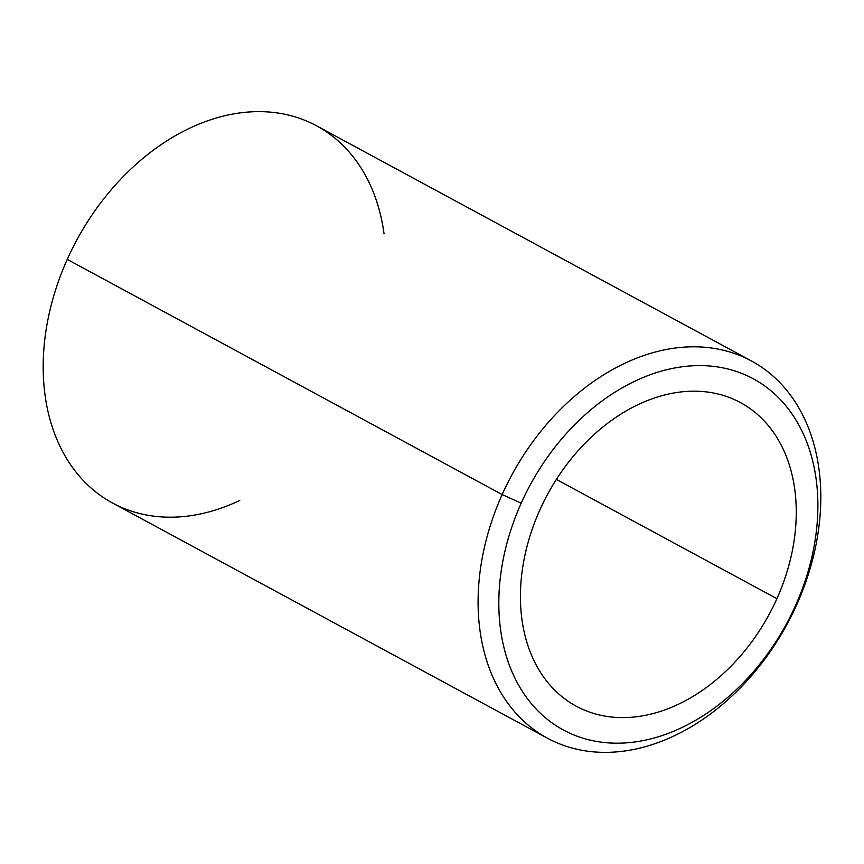 <?xml version="1.0" encoding="UTF-8"?>
<svg xmlns="http://www.w3.org/2000/svg" width="864" height="864" viewBox="0 0 864 864"><rect width="100%" height="100%" fill="white"/><g stroke="black" fill="none" stroke-linecap="round" stroke-linejoin="round"><path stroke-width="1.3" d="M384.026 233.636A214.423 156.546 118.4 0 0 247.579 112.093A214.423 156.546 118.4 0 0 67.241 259.394A214.423 156.546 118.4 0 0 72.252 467.1A214.423 156.546 118.4 0 0 239.749 500.461M547.463 738.202L112.547 503.032A214.423 156.546 -61.6 0 1 67.241 259.394L502.146 494.575A214.423 156.546 118.4 0 0 547.463 738.202A214.423 156.546 118.4 0 0 796.759 604.606A214.423 156.546 118.4 0 0 751.453 360.968A214.423 156.546 118.4 0 0 502.146 494.575L67.241 259.394A214.423 156.546 -61.6 0 1 316.537 125.798L751.453 360.968M796.759 604.606L795.496 605.621A199.638 145.746 118.4 0 0 739.865 372.686A199.638 145.746 118.4 0 0 521.208 503.172L502.146 494.575A214.423 156.546 -61.6 0 1 737.014 354.413A214.423 156.546 -61.6 0 1 796.759 604.606A214.423 156.546 -61.6 0 1 561.902 744.768A214.423 156.546 -61.6 0 1 502.146 494.575L521.208 503.172A199.638 145.746 118.4 0 0 576.839 736.106A199.638 145.746 118.4 0 0 795.496 605.621L796.759 604.606M539.784 510.116A172.584 126.004 -61.6 0 1 740.437 402.581A172.584 126.004 -61.6 0 1 776.909 598.676L556.384 479.423L776.909 598.676A172.584 126.004 -61.6 0 1 576.256 706.212A172.584 126.004 -61.6 0 1 539.784 510.116A172.584 126.004 118.4 0 0 587.876 711.493A172.584 126.004 118.4 0 0 776.909 598.676A172.584 126.004 118.4 0 0 728.816 397.3A172.584 126.004 118.4 0 0 539.784 510.116M795.496 605.621A199.638 145.746 -61.6 0 1 576.839 736.106A199.638 145.746 -61.6 0 1 521.208 503.172A199.638 145.746 -61.6 0 1 739.865 372.686A199.638 145.746 -61.6 0 1 795.496 605.621"/></g></svg>
